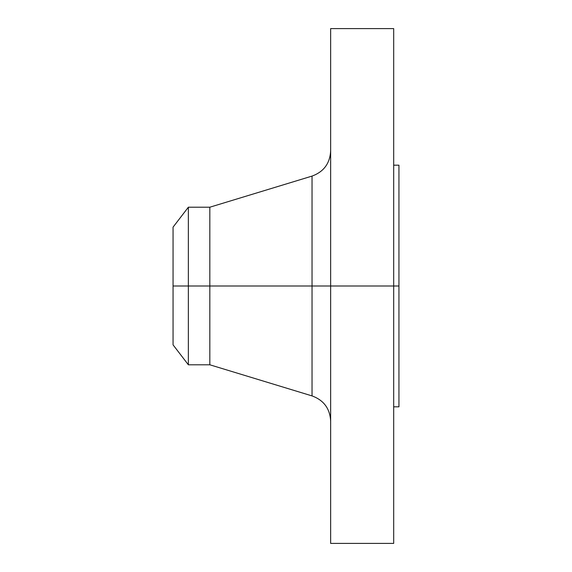 <?xml version="1.0" encoding="UTF-8"?>
<svg xmlns="http://www.w3.org/2000/svg" width="572" height="572" viewBox="0 0 572 572"><rect width="100%" height="100%" fill="white"/><g stroke="black" fill="none" stroke-linecap="round" stroke-linejoin="round"><path stroke-width="0.86" d="M393.686 28.6L393.686 286L393.686 28.6L330.652 28.6L330.652 286L398.941 286L398.941 406.821L398.941 286L393.686 286L393.686 543.4L393.686 286L312.033 286L312.033 176.097L312.033 286L173.059 286L173.059 344.859L173.059 286L188.36 286L188.36 364.793L188.36 286L209.831 286L209.831 364.793L209.831 286L312.033 286L312.033 176.097C323.738 171.8 329.944 163.428 330.652 150.972M173.059 344.859L188.36 364.793L209.831 364.793L312.033 395.903L312.033 286L312.033 395.903L312.033 286L330.652 286L330.652 543.4L330.652 28.6M398.941 165.179L398.941 286L398.941 165.179L393.686 165.179M312.033 176.097L209.831 207.207L209.831 286L209.831 207.207L188.36 207.207L188.36 286L188.36 207.207L173.059 227.141L173.059 286L173.059 227.141M393.686 543.4L330.652 543.4M398.941 406.821L393.686 406.821M312.033 395.903C323.738 400.2 329.944 408.572 330.652 421.028"/></g></svg>
